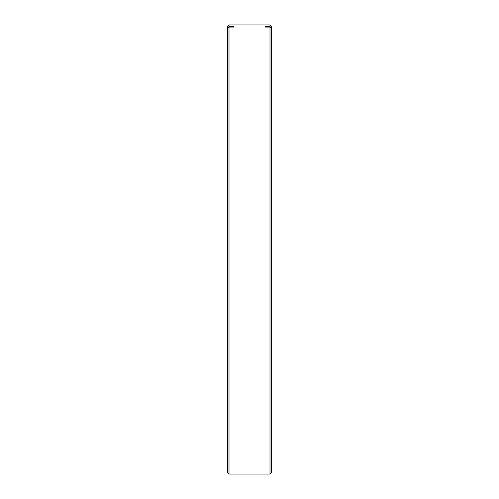 <?xml version="1.0" encoding="UTF-8"?>
<svg xmlns="http://www.w3.org/2000/svg" width="499" height="499" viewBox="0 0 499 499"><rect width="100%" height="100%" fill="white"/><g stroke="black" fill="none" stroke-linecap="round" stroke-linejoin="round"><path stroke-width="0.75" d="M269.996 24.95L271.35 26.304L271.35 472.696L269.996 474.05L269.996 27.058L265.038 27.058L265.038 26.69L269.996 26.69L269.996 24.95L229.004 24.95L229.004 26.69L233.962 26.69L233.962 27.058L229.004 27.058L229.004 474.05L269.996 474.05M229.004 24.95L227.65 26.304L227.65 28.399L229.004 27.058M229.004 474.05L227.65 472.696L227.65 28.399M269.996 26.69L271.35 28.031M269.996 27.058L271.35 28.399M227.65 28.031L229.004 26.69"/></g></svg>
